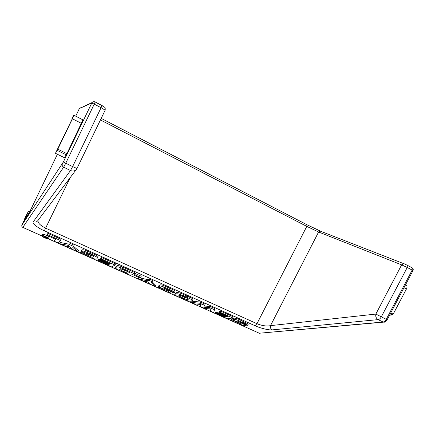 <?xml version="1.0" encoding="UTF-8"?>
<svg xmlns="http://www.w3.org/2000/svg" width="435" height="435" viewBox="0 0 435 435"><rect width="100%" height="100%" fill="white"/><g stroke="black" fill="none" stroke-linecap="round" stroke-linejoin="round"><path stroke-width="0.65" d="M24.632 219.37L21.908 225.107L63.369 161.967L91.774 103.03L79.393 108.538L75.717 116.178L79.366 108.554L81.084 107.532M42.304 234.53L42.347 234.427C42.88 234.128 44.169 234.405 46.208 235.264C48.073 236.151 48.986 236.836 48.948 237.325L48.916 237.374M231.398 320.062L231.996 319.866L241.583 324.2L235.879 321.378C234.16 320.666 233.193 320.078 232.981 319.605L233.584 319.372C234.813 319.219 236.602 319.687 238.956 320.78L247.868 325.168L246.998 325.396L241.055 322.411L236.906 320.845L243.747 324.233L245.509 325.423L244.91 325.641C242.567 325.462 239.761 324.532 236.504 322.852L234.264 321.84C232.431 321.095 231.48 320.503 231.398 320.062L231.795 318.893L233.171 319.04M232.981 319.605L233.377 318.431L233.981 318.186C235.21 318.028 236.999 318.502 239.353 319.594L248.254 323.983L247.868 325.168M215.238 313.33L216.38 313.129L225.27 317.115L226.151 316.979L217.832 313.249L218.843 313.069L227.184 316.816L228.228 316.653L219.262 312.624L220.436 312.422L232.763 317.963L227.385 318.768L215.238 313.33L215.646 312.156L216.788 311.949L218.082 312.531M217.832 313.249L218.239 312.064L219.485 311.987M219.262 312.624L219.675 311.438L220.844 311.226L233.165 316.772L232.763 317.963M200.067 306.534L201.139 304.549L193.988 303.809L190.65 302.32L191.079 301.134L200.508 302.075L205.151 304.163L203.694 307.224L209.773 307.632L210.192 306.43L214.781 308.497L213.732 312.651L210.295 311.112L210.888 308.926L204.445 308.497L200.067 306.534L200.932 304.527M204.347 306.055L210.192 306.43M174.756 294.473L175.196 293.282L176.099 292.831C177.35 292.195 179.943 292.788 183.88 294.609L189.959 297.35C191.895 298.187 192.89 298.856 192.939 299.356L192.509 300.558L191.248 301.009C189.992 301.542 187.556 300.971 183.94 299.296L178.752 296.985C176.257 295.958 174.924 295.12 174.756 294.473L175.653 294.027C176.904 293.402 179.497 294 183.439 295.811L189.524 298.551C191.46 299.389 192.455 300.058 192.509 300.558M158.052 287.116L158.449 286.893L168.785 291.564L162.516 288.481C160.45 287.622 159.34 286.926 159.188 286.377L159.558 286.138C160.537 285.849 162.298 286.29 164.854 287.475L171.792 290.575C173.516 291.292 174.462 291.88 174.62 292.347L174.011 292.63L169.112 290.107L163.13 287.731L170.656 291.434C172.102 292.059 172.793 292.543 172.728 292.885L172.342 293.108C170.248 293.076 167.393 292.135 163.777 290.281L161.358 289.193C159.275 288.34 158.171 287.649 158.052 287.116L158.509 285.92L159.368 285.904M159.188 286.377L160.015 284.936C160.993 284.637 162.761 285.077 165.311 286.263L172.244 289.367C173.967 290.08 174.908 290.672 175.066 291.14L174.62 292.347M155.083 286.388L150.608 284.387L148.259 281.967L142.604 280.798L138.286 278.868L138.754 277.671L148.036 279.645L149.461 279.096L153.071 280.722L152.603 281.934L151.157 282.467L155.083 286.388L155.54 285.197L152.38 282.016M135.426 273.593L141.25 276.209L140.771 277.427L139.787 277.829L133.985 275.224L134.464 274.012L135.426 273.593L134.948 274.806L140.771 277.427M115.492 267.77L115.987 266.563L116.868 265.932C117.537 265.317 119.462 265.682 122.648 267.025L134.725 272.462L134.246 273.68L130.44 275.355L119.902 270.635C117.015 269.439 115.541 268.487 115.492 267.77L116.373 267.15C117.037 266.541 118.967 266.905 122.153 268.248L134.246 273.68M97.935 260.799L98.642 260.364L108.625 264.839L109.185 264.524L99.843 260.337L100.474 259.951L109.848 264.159L110.517 263.789L100.441 259.265L101.17 258.82L115.036 265.051L111.561 266.9L97.935 260.799L98.435 259.586L99.147 259.146L100.153 259.597M99.843 260.337L100.55 258.994M100.441 259.265L100.953 258.037L101.681 257.585L115.536 263.822L115.036 265.051M80.866 251.919L89.958 256.373C91.877 257.232 92.954 257.433 93.193 256.976L93.465 256.71C93.503 256.351 92.737 255.851 91.16 255.204L87.761 253.67C86.434 253.039 85.597 252.822 85.244 253.023L81.437 251.31L82.074 249.978C82.759 249.418 84.667 249.875 87.794 251.348L93.074 253.719C96.173 254.986 97.853 256.03 98.12 256.857L96.885 258.716C96.309 259.45 94.324 259.091 90.942 257.64L87.424 256.09C84.694 254.845 79.844 252.882 80.665 252.142L81.388 250.696L81.649 250.816M80.665 252.142L81.388 250.696M85.559 252.92L92.824 256.003M77.93 251.838L73.107 249.679L69.888 246.819L64.483 245.818L59.829 243.73L60.367 242.512L69.274 244.236L70.22 243.421L74.119 245.177L73.58 246.417L72.612 247.205L77.93 251.838L78.452 250.625L73.597 246.373M54.016 241.131L55.838 239.332L46.849 235.297L47.41 234.052L47.986 233.416L60.954 239.25L60.405 240.495L57.893 242.866L54.016 241.131L55.359 239.114M82.944 119.875L66.919 153.664L64.434 157.709L55.452 153.31L72.253 118.82L71.862 118.891L72.145 119.043M30.39 210.399L27.323 215.95M46.849 235.297L47.986 233.416M47.426 234.661L60.405 240.495M59.829 243.73L68.735 245.465L69.682 244.666L70.22 243.421M69.682 244.666L73.58 246.417M68.735 245.465L69.274 244.236M81.437 251.31L82.074 249.978M93.193 256.976L93.427 256.416M86.989 255.046L87.506 253.828M84.504 253.551L84.809 252.827M81.546 251.212C82.231 250.652 84.14 251.109 87.272 252.588L92.552 254.953L93.074 253.719M92.552 254.953C95.656 256.22 97.342 257.264 97.609 258.085M90.203 253.888L90.725 252.653M101.17 258.82L101.681 257.585M109.848 264.159L110.082 263.594M100.474 259.951L100.713 259.385M108.625 264.839L108.821 264.36M98.642 260.364L99.147 259.146M119.848 268.917L119.478 269.205L121.49 270.51L127.743 273.316L129.614 272.462L123.361 269.651C121.419 268.776 120.25 268.531 119.848 268.917M122.153 268.248L122.648 267.025M120.799 268.743L128.521 271.973M121.49 270.51L121.974 269.303M127.743 273.316L128.227 272.109M133.985 275.224L134.948 274.806M138.286 278.868L147.568 280.852L148.993 280.314L149.461 279.096M148.993 280.314L152.603 281.934M147.568 280.852L148.036 279.645M169.449 289.503L169.9 288.296M164.854 287.475L165.311 286.263M159.558 286.138L160.015 284.936M164.512 289.884L164.675 289.454M158.449 286.893L158.905 285.692M164.947 288.84L165.137 288.34M164.376 288.579L164.56 288.084M186.849 298.171L183.184 296.518C181.645 295.756 180.481 295.403 179.682 295.468L178.611 295.833L184.108 298.579C185.848 299.41 187.045 299.715 187.697 299.492L188.48 299.177L186.849 298.171M189.524 298.551L189.959 297.35M187.197 297.48L187.632 296.278M183.439 295.811L183.88 294.609M175.446 294.087L175.887 292.891M180.199 295.43L187.316 298.383M180.65 297.029L181.085 295.838M190.65 302.32L200.084 303.277L200.508 302.075M200.084 303.277L204.727 305.365M209.773 307.632L214.363 309.693L214.781 308.497M214.363 309.693L213.732 312.651M220.436 312.422L220.844 311.226M227.184 316.816L227.374 316.267M218.843 313.069L219.251 311.884M225.27 317.115L225.428 316.653M216.38 313.129L216.788 311.949M243.236 322.667L243.627 321.481M238.956 320.78L239.353 319.594M233.584 319.372L233.981 318.186M237.51 322.601L237.651 322.177M231.996 319.866L232.393 318.692M238.462 321.829L238.625 321.34M237.929 321.59L238.086 321.117M45.653 236.499C47.524 237.379 48.437 238.065 48.399 238.554L48.367 238.597C47.817 238.886 46.534 238.608 44.511 237.755C42.646 236.874 41.733 236.189 41.765 235.699L41.793 235.656C42.325 235.357 43.614 235.634 45.653 236.499L46.208 235.264M47.79 238.342L47.817 238.309C47.855 237.907 47.105 237.341 45.555 236.607C43.875 235.9 42.809 235.667 42.369 235.911L42.347 235.944C42.315 236.352 43.07 236.917 44.615 237.646C46.279 238.347 47.339 238.581 47.79 238.342L47.834 238.249M45.218 237.021L46.909 237.418L46.257 238.119L45.017 237.564L43.641 236.683L44.881 236.928L43.859 236.047L45.218 237.021L45.43 236.553M45.702 237.276L45.925 236.781M44.778 236.613L44.903 236.335M46.072 237.439L46.289 236.966M45.784 237.755L45.974 237.548L44.234 236.923L45.892 237.515M405.491 284.871L406.437 285.376C407.193 286.159 407.187 287.366 406.421 288.998L393.191 314.13L392.25 314.929L389.532 315.212M71.862 118.891L73.548 115.373L73.966 115.253L72.411 118.793L57.806 149.183L55.452 153.31M38.003 220.42C37.753 222.959 40.335 225.553 45.746 228.201L256.965 323.7C262.12 325.777 266.639 326.424 270.51 325.641L375.84 314.07L401.641 264.866L318.594 232.002L270.51 325.641C270.091 327.544 270.673 328.952 272.245 329.877C269.325 330.388 260.021 328.126 254.997 325.717L44.326 230.789C37.742 227.989 31.652 223.073 33.31 221.752C35.246 222.454 36.801 222.024 37.965 220.463L76.234 169.585M30.423 210.333L57.398 154.267L30.423 210.339L24.643 220.028M48.154 238.701L259.293 333.232L383.11 322.025L378.129 319.616C376.172 318.398 375.41 316.549 375.84 314.07L386.269 319.333L412.173 270.075L407.225 267.492L381.277 316.903C380.369 318.512 379.32 319.421 378.129 319.616L272.245 329.877M33.31 221.752L70.508 170.515C73.096 171.537 75.163 171.026 76.696 168.976L76.946 168.503M30.075 210.98L28.134 211.856L24.67 219.99M29.765 211.557L28.106 211.91L24.768 219.066M105.161 110.18L76.962 168.492L72.629 166.583L101.072 107.711L94.237 104.144L65.745 163.228L72.629 166.583L70.508 170.515L63.651 167.192L22.821 227.358L41.755 235.835M254.997 325.717L256.965 323.7L306.784 226.379L100.452 119.935M70.225 177.572L44.326 230.789M387.155 319.73C387.52 319.948 384.04 322.824 384.295 322.079L383.11 322.025C384.306 321.84 385.361 320.938 386.269 319.333L387.161 319.72L413.005 270.586L412.173 270.075L412.195 267.835L407.258 265.252L407.225 267.492L401.641 264.866L403.707 263.659L320.203 231.083L318.594 232.002L306.784 226.379L306.969 224.737L101.203 118.391L306.969 224.737L320.666 231.224M63.369 161.967L65.745 163.228L63.651 167.192C62.319 166.387 61.879 165.305 62.33 163.951M95.135 101.959L104.454 107.064C105.074 107.026 105.313 108.059 105.183 110.164L101.072 107.711L101.98 105.536L95.151 101.953C93.955 101.426 92.927 101.632 92.062 102.568L79.366 108.554M101.975 105.526L103.96 106.684M306.947 224.721L320.416 231.126M404.284 263.833L407.258 265.252L404.284 263.833M407.209 265.214L412.195 267.835C413.212 268.553 413.484 269.466 413.016 270.57M27.16 216.217L24.474 220.311M89.958 256.373L90.469 255.155M88.033 255.514L88.55 254.296M85.934 254.567L86.451 253.349M87.272 252.588L87.794 251.348M116.373 267.15L116.868 265.932M115.966 267.356L116.46 266.144M171.792 290.575L172.244 289.367M167.219 291.075L167.372 290.672M162.82 289.123L162.984 288.688M186.088 296.991L186.528 295.784M175.653 294.027L176.099 292.831M187.996 299.416L188.203 298.845M184.108 298.579L184.543 297.388M187.697 299.492L187.98 298.714M245.405 323.662L245.797 322.476M240.033 323.711L240.169 323.314M235.939 321.889L236.08 321.47M41.793 235.656L42.347 234.427M406.421 288.998L403.979 287.752M393.191 314.13L390.739 312.923M392.25 314.929L390.206 313.929M57.192 150.385L66.294 154.855M57.806 149.183L66.919 153.664M72.411 118.793L81.492 123.415M73.972 115.253L82.993 119.87M25.643 216.565L24.556 219.012M25.747 216.364L28.134 211.856M24.92 219.093L25.524 218.691M104.482 107.086L104.884 107.51M94.237 104.144L95.167 101.975C93.965 101.437 92.932 101.638 92.062 102.568L91.774 103.03L94.237 104.144M23.37 221.823L21.891 225.145C21.571 226.113 21.87 226.858 22.789 227.38L22.821 227.358C21.88 226.825 21.576 226.075 21.908 225.107L21.87 225.2M383.48 322.156L259.293 333.232L48.095 238.712M172.994 292.173L172.728 292.885M245.71 324.814L245.509 325.423M48.948 237.325L48.399 238.554M42.32 234.47L41.765 235.699M406.437 285.376L405.48 284.892M73.972 115.286L83.003 119.902M76.696 168.976L76.962 168.497M41.765 235.873L22.799 227.385M259.222 333.232L259.575 333.319"/></g></svg>
